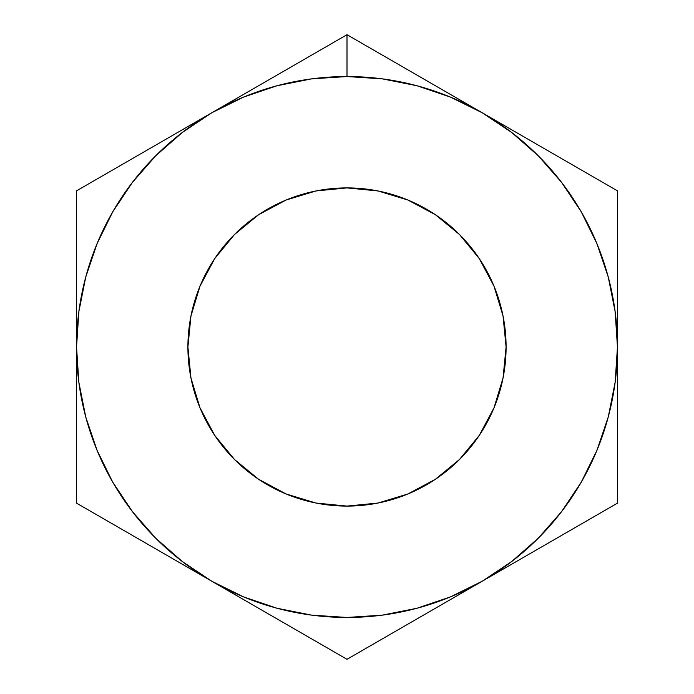 <?xml version="1.0" encoding="UTF-8"?>
<svg xmlns="http://www.w3.org/2000/svg" width="694" height="694" viewBox="0 0 694 694"><rect width="100%" height="100%" fill="white"/><g stroke="black" fill="none" stroke-linecap="round" stroke-linejoin="round"><path stroke-width="1.04" d="M246.179 92.909L211.774 112.775A270.46 270.46 0 0 1 347 76.54L347 34.7L211.774 112.775L182.357 132.433L155.76 155.76L132.433 182.357L112.775 211.774L97.125 243.499L85.752 277.001L78.856 311.701L76.54 347L78.856 382.299L85.752 416.999L97.125 450.501L112.775 482.226L132.433 511.643L155.76 538.24L182.357 561.567L211.774 581.225L243.499 596.875L277.001 608.248L311.701 615.144L347 617.46L382.299 615.144L416.999 608.248L450.501 596.875L482.226 581.225L511.643 561.567L538.24 538.24L561.567 511.643L581.225 482.226L596.875 450.501L608.248 416.999L615.144 382.299L617.46 347L615.144 311.701L608.248 277.001L596.875 243.499L581.225 211.774L561.567 182.357L538.24 155.76L511.643 132.433L482.226 112.775L450.501 97.125L416.999 85.752L382.299 78.856L347 76.54L311.701 78.856L277.001 85.752L243.499 97.125L211.774 112.775L76.54 190.85L76.54 503.15L347 659.3L617.46 503.15L617.46 190.85L347 34.7L246.179 92.909M347 506.091A159.091 159.091 0 0 1 187.909 347A159.091 159.091 0 0 1 347 187.909L378.039 190.963L407.881 200.019L435.39 214.715L459.497 234.503L479.285 258.61L493.981 286.119L503.037 315.961L506.091 347L503.037 378.039L493.981 407.881L479.285 435.39L459.497 459.497L435.39 479.285L407.881 493.981L378.039 503.037L347 506.091L315.961 503.037L286.119 493.981L258.61 479.285L234.503 459.497L214.715 435.39L200.019 407.881L190.963 378.039L187.909 347L190.963 315.961L200.019 286.119L214.715 258.61L234.503 234.503L258.61 214.715L286.119 200.019L315.961 190.963L347 187.909A159.091 159.091 0 0 1 506.091 347A159.091 159.091 0 0 1 347 506.091L378.039 503.037M479.285 258.61L493.981 286.119L503.037 315.961M506.091 347L503.037 378.039M493.981 407.881L479.285 435.39M214.715 435.39L200.019 407.881L190.963 378.039M187.909 347L190.963 315.961M200.019 286.119L214.715 258.61M315.961 190.963L347 187.909M109.852 171.618L76.54 190.85L76.54 347A270.46 270.46 0 0 1 211.774 112.775L109.852 171.618M177.36 561.359L211.774 581.225A270.46 270.46 0 0 1 76.54 347L76.54 503.15L177.36 561.359M380.312 53.932L347 34.7L347 76.54A270.46 270.46 0 0 1 482.226 112.775L380.312 53.932M617.46 229.324L617.46 190.85L482.226 112.775A270.46 270.46 0 0 1 617.46 347L617.46 229.324M617.46 386.732L617.46 347A270.46 270.46 0 0 1 482.226 581.225L617.46 503.15L617.46 386.732M447.821 601.091L482.226 581.225A270.46 270.46 0 0 1 211.774 581.225L347 659.3L447.821 601.091"/></g></svg>
